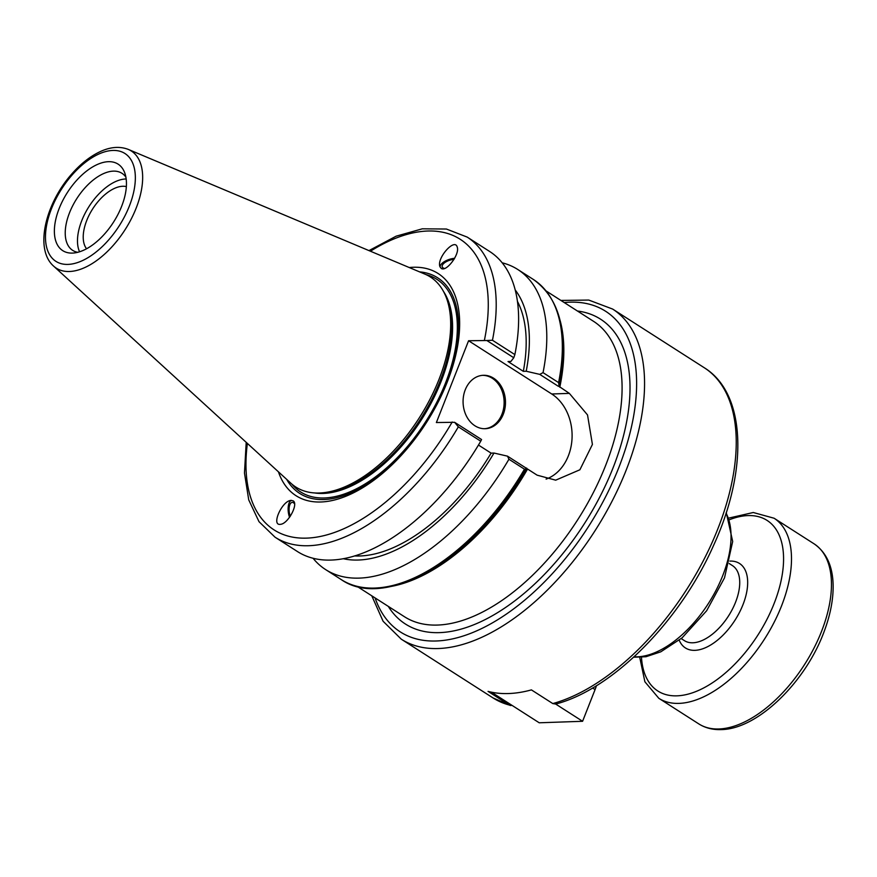 <?xml version="1.0" encoding="UTF-8"?>
<svg xmlns="http://www.w3.org/2000/svg" width="877" height="877" viewBox="0 0 877 877"><rect width="100%" height="100%" fill="white"/><g stroke="black" fill="none" stroke-linecap="round" stroke-linejoin="round"><path stroke-width="1.32" d="M502.192 262.804A178.174 95.144 122.6 0 1 517.781 269.491L533.326 279.434A178.174 95.144 122.6 0 1 558.583 382.591L559.033 385.595A176.266 94.124 122.6 0 1 558.89 386.297L569.348 393.378L587.524 414.942L592.413 444.442L579.894 469.776L555.7 480.168L537.13 475.17L507.509 456.161L508.934 459.241A178.174 95.144 122.6 0 1 325.63 569.59A178.174 95.144 122.6 0 1 313.034 558.232M533.326 279.434C560.26 298.794 568.91 333.841 559.285 384.575L558.89 386.297M546.108 479.105A45.966 36.461 88 0 0 571.979 439.432A45.966 36.461 88 0 0 551.743 393.992L468.581 340.747L486.834 340.506L513.779 357.75L510.907 361.445L508.024 361.543L523.328 371.344L526.211 371.245L539.728 374.369L558.386 386.318M526.671 468.088A176.266 94.124 122.6 0 1 526.255 468.8L526.167 468.11M512.321 705.568L509.427 705.075L488.05 691.383A195.999 104.659 -57.4 0 0 508.583 693.543A195.999 104.659 -57.4 0 0 531.407 689.892L552.795 703.573L555.755 704.045C612.957 689.19 680.333 620.894 713.659 545.231C748.333 469.677 746.141 393.554 704.341 367.781A195.999 104.659 122.6 0 1 711.631 543.565A195.999 104.659 122.6 0 1 552.795 703.573M558.583 382.591L543.038 372.637L539.728 374.369M526.255 468.8L526.014 469.14C477.231 555.996 386.735 611.576 341.175 579.544A178.174 95.144 122.6 0 0 524.468 469.195L526.255 468.8M294.584 503.804A9.099 4.001 -97 0 0 292.074 502.411A9.099 4.001 -97 0 0 290.287 516.29M291.449 500.372A11.226 4.933 -97 0 0 289.563 517.309M293.05 500.811C298.904 503.661 288.04 523.964 280.476 524.314C270.894 526.047 281.835 500.986 290.901 500.405L293.05 500.811M507.509 456.161L493.992 453.036A162.519 86.779 122.6 0 1 343.181 558.693M444.529 268.483A9.099 3.957 162.2 0 1 442.205 266.805A9.099 3.957 162.2 0 1 443.981 263.243A9.099 3.957 162.2 0 1 454.012 259.384M467.2 237.097L489.607 251.447A178.174 95.144 122.6 0 1 514.865 354.593L492.457 340.243A178.174 95.144 -57.4 0 0 467.2 237.097L446.404 229.029L422.297 228.82L396.119 236.187L368.976 250.603M513.779 357.75L514.865 354.593M454.637 258.298A11.226 4.889 -17.8 0 0 440.101 267.079M441.186 268.362L439.892 266.564C436.603 258.09 454.757 237.634 457.213 247.051C460.063 254.045 446.272 272.396 441.186 268.362M86.56 248.772A37.558 20.05 122.6 0 1 86.735 220.478A37.558 20.05 122.6 0 1 126.365 186.604M508.934 459.241L524.468 469.195M246.207 442.337L244.475 473.032L248.728 499.879L259.011 521.683L275.038 537.195A178.174 95.144 -57.4 0 0 458.342 426.847L480.749 441.197L481.561 439.541L454.615 422.297L436.373 422.539L468.581 340.747M493.992 453.036L491.109 453.135L478.469 445.045M458.342 426.847L454.615 422.297M480.749 441.197A178.174 95.144 122.6 0 1 297.446 551.545L275.038 537.195M486.834 340.506L492.457 340.243M409.241 267.54A131.879 70.423 122.6 0 1 426.43 422.561A131.879 70.423 122.6 0 1 278.437 471.826M72.407 253.091A51.348 27.417 122.6 0 1 67.595 192.184A51.348 27.417 122.6 0 1 124.611 172.528A51.348 27.417 122.6 0 1 113.495 222.188A51.348 27.417 122.6 0 1 73.043 253.058A51.348 27.417 122.6 0 1 72.407 253.091M128.294 149.408L424.928 274.128A124.72 66.597 122.6 0 1 446.196 297.314A124.72 66.597 122.6 0 1 419.217 417.945A124.72 66.597 122.6 0 1 320.949 492.929A124.72 66.597 122.6 0 1 319.414 493.006A124.72 66.597 122.6 0 1 290.989 483.315L53.585 266.093A69.568 37.152 -57.4 0 0 69.447 271.497A69.568 37.152 -57.4 0 0 136.154 208.134A69.568 37.152 -57.4 0 0 128.294 149.408C119.447 146.01 109.669 146.941 98.991 152.203C89.147 157.082 79.851 164.602 71.092 174.764C45.275 204.319 34.444 249.254 53.585 266.093M517.781 269.491A178.174 95.144 122.6 0 1 543.038 372.637M484.521 428.721A26.727 21.201 88 0 0 504.111 401.315A26.727 21.201 88 0 0 482.679 375.334M465.248 389.816A26.727 21.201 -92 0 1 483.359 375.29A26.727 21.201 -92 0 1 505.47 401.271A26.727 21.201 -92 0 1 485.2 428.71A26.727 21.201 -92 0 1 465.248 389.816M515.237 289.991A162.519 86.779 122.6 0 1 526.211 371.245M517.463 301.414A157.97 84.356 122.6 0 1 523.328 371.344M77.757 252.302A45.736 24.424 122.6 0 1 72.659 250.351A45.736 24.424 122.6 0 1 76.759 198.673A45.736 24.424 122.6 0 1 121.991 173.317A45.736 24.424 122.6 0 1 125.893 177.132M446.196 297.314L447.237 300A122.901 65.622 122.6 0 1 420.642 418.855A122.901 65.622 122.6 0 1 323.821 492.742L320.949 492.929M419.546 271.87A127.987 68.34 122.6 0 1 426.277 422.462A127.987 68.34 122.6 0 1 286.68 479.368M491.109 453.135A157.97 84.356 122.6 0 1 354.494 555.93M79.555 251.787A45.736 24.424 122.6 0 1 89.016 206.523A45.736 24.424 122.6 0 1 126.178 178.985M491.416 692.172L539.223 722.791L582.591 721.289L555.689 704.067M596.448 685.693A35.639 19.031 122.6 0 1 595.077 689.585L582.591 721.289M546.25 291.043L593.554 321.333A175.367 93.642 122.6 0 1 605.678 465.336A175.367 93.642 122.6 0 1 437.524 625.06A175.367 93.642 122.6 0 1 404.418 616.706L357.114 586.417M559.789 387.25A175.367 93.642 -57.4 0 0 560.162 320.675M389.848 586.658A175.367 93.642 -57.4 0 0 527.57 469.042M551.743 393.992L569.348 393.378M509.427 705.075A195.999 104.659 122.6 0 1 492.973 697.895L510.535 705.557M525.981 469.184A176.77 94.387 122.6 0 1 378.108 587.842M388.303 606.391A180.98 96.634 -57.4 0 0 498.07 612.343A180.98 96.634 -57.4 0 0 613.089 467.781A180.98 96.634 -57.4 0 0 577.439 311.017M564.229 302.554A190.386 101.655 122.6 0 1 618.811 467.584A190.386 101.655 122.6 0 1 487.82 625.411A190.386 101.655 122.6 0 1 375.093 597.928M371.793 595.823L383.106 621.267L401.293 639.19A195.999 104.659 -57.4 0 0 438.281 648.531A195.999 104.659 -57.4 0 0 626.222 470.017A195.999 104.659 -57.4 0 0 612.661 309.077L588.774 300.066L560.929 300.438M726.079 513.155A89.092 47.566 122.6 0 1 722.703 575.696A89.092 47.566 122.6 0 1 637.283 656.829A89.092 47.566 122.6 0 1 634.104 656.807M452.203 421.99A172.561 92.14 122.6 0 1 311.949 537.754A172.561 92.14 122.6 0 1 247.38 443.4M370.434 251.217A172.561 92.14 122.6 0 1 484.422 340.199M129.357 206.062A64.01 34.181 122.6 0 1 51.502 257.41A64.01 34.181 122.6 0 1 90.364 158.748A64.01 34.181 122.6 0 1 129.357 206.062M443.51 291.46A122.901 65.622 122.6 0 1 441.098 381.495A122.901 65.622 122.6 0 1 323.251 493.433A122.901 65.622 122.6 0 1 314.503 492.94M425.992 274.6A126.266 67.419 122.6 0 1 445.538 382.953A126.266 67.419 122.6 0 1 368.68 481.659A126.266 67.419 122.6 0 1 291.855 484.082M592.6 688.006L595.077 689.585M729.247 563.56L732.481 565.632A44.541 23.789 122.6 0 1 735.562 602.214A44.541 23.789 122.6 0 1 692.852 642.786A44.541 23.789 122.6 0 1 684.444 640.659L681.21 638.588M679.226 640.199A50.153 26.781 -57.4 0 0 694.88 650.339A50.153 26.781 -57.4 0 0 743.027 604.538A50.153 26.781 -57.4 0 0 729.883 561.083M729.642 519.644A101.293 54.089 122.6 0 1 778.425 591.087A101.293 54.089 122.6 0 1 676.956 695.834A101.293 54.089 122.6 0 1 641.482 657.322M639.75 657.432L644.891 681.78L658.813 698.3A106.906 57.082 -57.4 0 0 678.984 703.387A106.906 57.082 -57.4 0 0 781.495 606.018A106.906 57.082 -57.4 0 0 774.106 518.241L753.277 512.508L729.017 518.033M774.106 518.241L814.064 543.817A106.906 57.082 122.6 0 1 821.453 631.604A106.906 57.082 122.6 0 1 718.943 728.973A106.906 57.082 122.6 0 1 698.772 723.887L658.813 698.3M401.293 639.19L492.973 697.895M612.661 309.077L704.341 367.781M726.266 512.585L732.69 541.504L724.512 577.866L706.643 610.754L682.131 637.82L660.776 651.83L645.976 656.73L633.654 657.213M325.63 569.59L341.175 579.544M698.772 723.887C705.283 727.987 712.727 729.883 721.102 729.587C757.564 729.346 805.875 681.933 824.259 631.199C830.146 615.446 833.106 600.668 833.15 586.866C833.106 566.948 826.748 552.598 814.064 543.817"/></g></svg>
